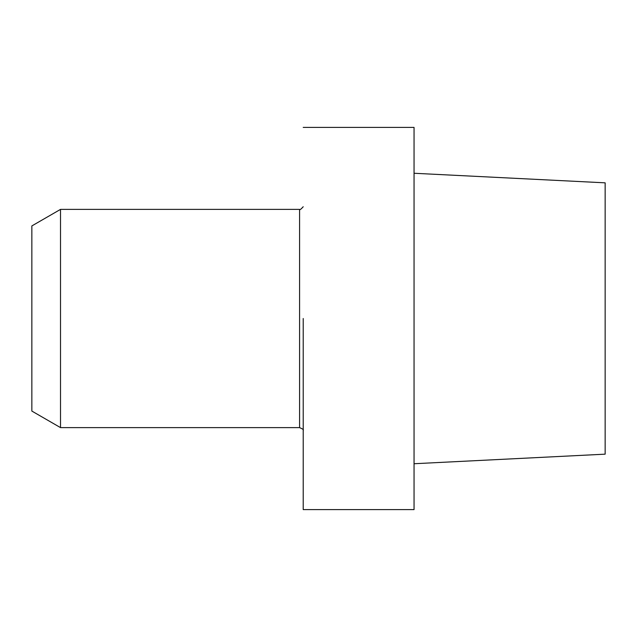 <?xml version="1.0" encoding="UTF-8"?>
<svg xmlns="http://www.w3.org/2000/svg" width="637" height="637" viewBox="0 0 637 637"><rect width="100%" height="100%" fill="white"/><g stroke="black" fill="none" stroke-linecap="round" stroke-linejoin="round"><path stroke-width="0.96" d="M303.212 318.5L303.212 509.6L414.05 509.6L414.05 318.5L414.05 509.6L303.212 509.6L303.212 318.5M414.05 127.4L414.05 318.5L414.05 127.4L303.212 127.4L414.05 127.4M605.15 454.165L605.15 182.835L414.05 173.264L605.15 182.835L605.15 454.165L414.05 463.736L605.15 454.165M60.515 427.618L60.515 209.382L60.515 427.618L299.581 427.618L299.581 209.382C299.732 210.162 300.943 209.286 303.212 206.754C300.943 209.286 299.732 210.162 299.581 209.382L60.515 209.382L31.85 225.928L31.85 411.072L60.515 427.618L299.581 427.618L299.581 209.382L60.515 209.382L31.85 225.928L31.85 411.072L60.515 427.618M303.212 430.246C303.897 429.808 302.686 428.932 299.581 427.618C302.686 428.932 303.897 429.808 303.212 430.246"/></g></svg>
